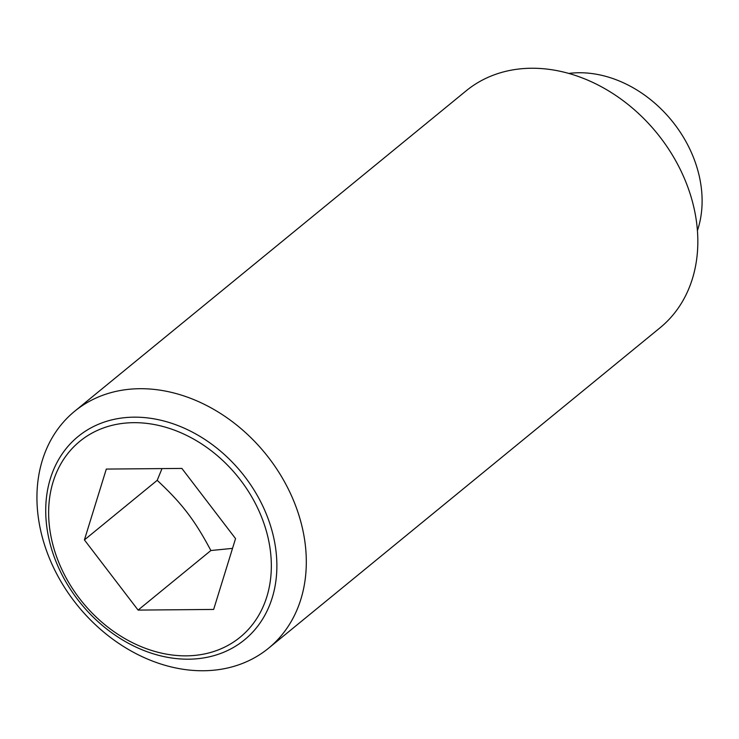 <?xml version="1.0" encoding="UTF-8"?>
<svg xmlns="http://www.w3.org/2000/svg" width="739" height="739" viewBox="0 0 739 739"><rect width="100%" height="100%" fill="white"/><g stroke="black" fill="none" stroke-linecap="round" stroke-linejoin="round"><path stroke-width="1.11" d="M84.412 539.904L106.305 469.071L181.877 468.424L235.547 538.611L213.654 609.444L138.091 610.091L84.412 539.904L157.195 480.341C182.099 503.592 194.727 520.099 210.874 550.527L232.526 548.375M40.737 530.851A153.093 120.799 -129.3 0 0 136.419 653.849A153.093 120.799 -129.3 0 0 268.59 648.195A153.093 120.799 -129.3 0 0 302.51 528.607A153.093 120.799 -129.3 0 0 206.828 405.609A153.093 120.799 -129.3 0 0 74.657 411.263A153.093 120.799 -129.3 0 0 40.737 530.851M273.615 537.216A131.366 103.663 50.7 0 1 188.574 659.188A131.366 103.663 50.7 0 1 48.986 539.147A131.366 103.663 50.7 0 1 134.027 417.166A131.366 103.663 50.7 0 1 273.615 537.216M268.59 648.195L660.112 327.737A153.093 120.799 -129.3 0 0 694.032 208.149A153.093 120.799 -129.3 0 0 598.35 85.151A153.093 120.799 -129.3 0 0 466.18 90.805L74.657 411.263M697.422 230.605A113.289 89.391 -129.3 0 0 699.297 176.279A113.289 89.391 -129.3 0 0 568.771 73.429M133.704 422.671A126.572 99.876 -129.3 0 0 51.776 540.191A126.572 99.876 -129.3 0 0 186.256 655.853A126.572 99.876 -129.3 0 0 268.192 538.325A126.572 99.876 -129.3 0 0 133.704 422.671M138.091 610.091L210.874 550.527M162.007 468.591L157.195 480.341"/></g></svg>
